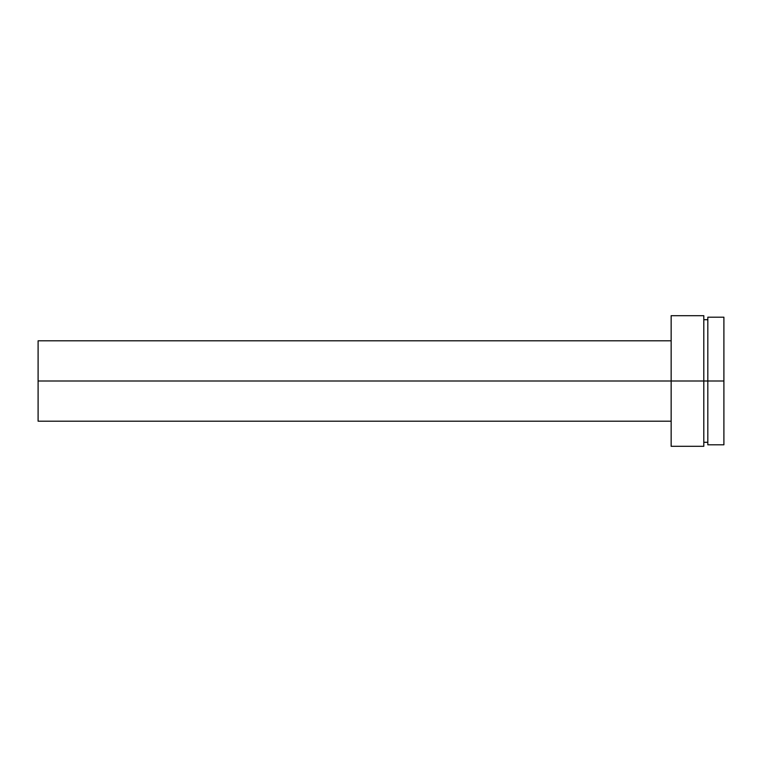 <?xml version="1.0" encoding="UTF-8"?>
<svg xmlns="http://www.w3.org/2000/svg" width="762" height="762" viewBox="0 0 762 762"><rect width="100%" height="100%" fill="white"/><g stroke="black" fill="none" stroke-linecap="round" stroke-linejoin="round"><path stroke-width="1.14" d="M707.822 444.808L707.822 317.192L707.822 381L723.9 381L723.9 317.192L723.9 381L703.802 381L707.822 381L707.822 444.808L723.9 444.808L723.9 381L723.9 444.808M671.151 446.313L671.151 315.687L671.151 381L703.802 381L703.802 315.687L703.802 381L38.1 381L671.151 381L671.151 446.313L703.802 446.313L703.802 381L703.802 446.313M38.1 421.195L38.1 340.805L38.1 421.195L671.151 421.195M707.822 317.192L723.9 317.192M703.802 319.707L707.822 319.707M671.151 315.687L703.802 315.687M38.1 340.805L671.151 340.805M703.802 442.293L707.822 442.293"/></g></svg>
